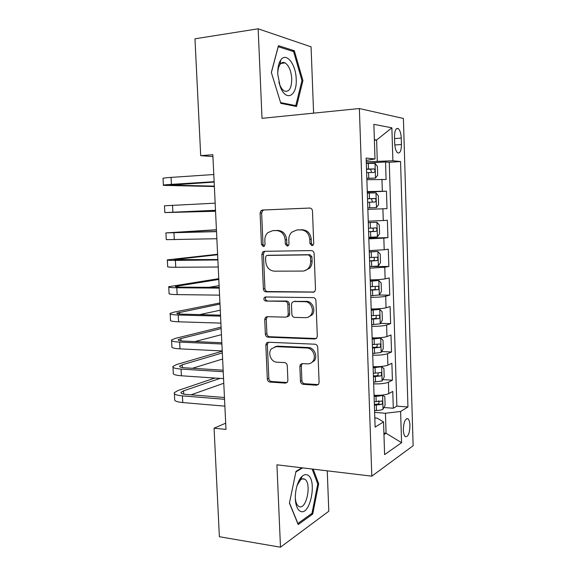 <?xml version="1.0" encoding="UTF-8"?>
<svg xmlns="http://www.w3.org/2000/svg" width="576" height="576" viewBox="0 0 576 576"><rect width="100%" height="100%" fill="white"/><g stroke="black" fill="none" stroke-linecap="round" stroke-linejoin="round"><path stroke-width="0.86" d="M311.926 245.635L313.157 245.066L313.726 243.468L312.473 210.996C312.235 209.146 311.299 208.159 309.65 208.044L262.49 210.024L261.101 210.586L260.086 213.098L261.454 244.512L263.318 246.542L264.377 246.096L265.003 244.44L264.83 240.379C264.758 237.24 265.752 234.67 267.804 232.675L272.599 230.674L276.458 230.558C281.506 230.998 284.407 234.115 285.163 239.918L285.336 244.037L287.251 246.096L288.396 245.592L288.994 243.965L288.821 239.832C288.756 236.786 289.714 234.252 291.679 232.229L296.863 229.975L300.845 229.86C306.05 230.299 309.031 233.467 309.794 239.364L309.953 243.54L311.926 245.635M409.961 425.506C409.802 421.978 409.118 419.724 407.909 418.752C405.173 418.414 403.646 422.15 403.344 429.941C403.51 433.476 404.186 435.722 405.396 436.687C408.154 436.968 409.673 433.238 409.961 425.506M283.471 62.431L283.795 63.05M300.463 381.204C300.694 382.997 301.601 384.034 303.199 384.314L316.541 385.222L318.622 384.192L319.097 382.435L317.736 347.314C317.506 345.492 316.577 344.462 314.95 344.21L268.229 342.238L266.472 343.022L265.838 345.017L267.322 379.03C267.552 380.779 268.43 381.794 269.957 382.068L285.444 383.119L287.359 382.212L287.885 380.383L287.273 365.666C287.042 363.888 286.15 362.866 284.58 362.606L276.854 362.182C271.13 362.153 267.458 353.146 271.39 348.818L276.192 346.637L306.936 348.019C312.653 347.983 316.598 356.638 312.941 361.246C311.566 363.06 309.773 363.931 307.562 363.866L302.364 363.578L300.398 364.514L299.858 366.379L300.463 381.204L301.896 380.621C302.126 382.399 303.034 383.436 304.625 383.717L318.262 384.61M313.603 113.141L311.069 46.843L258.156 28.8L262.015 118.332L359.374 108.54L371.808 476.165L276.934 464.81L280.483 547.2L219.384 536.724L214.063 428.198L225.986 429.401L212.839 154.699L200.7 155.671L212.926 156.586M258.156 28.8L194.969 38.801L200.7 155.671M312.926 292.342L314.827 291.442L315.497 289.346L314.122 253.591C313.884 251.748 312.948 250.747 311.306 250.589L264.283 251.323L262.757 251.964L261.878 254.304L263.39 288.914C263.621 290.686 264.506 291.665 266.047 291.859L313.963 292.118M315.936 300.665L317.304 336.103L316.742 338.018L314.741 338.99L268.013 337.162C266.479 336.924 265.594 335.93 265.363 334.166L264.73 319.514L265.421 317.426L267.12 316.67L285.768 317.16L287.575 316.332L288.238 314.273L287.827 304.373C287.597 302.573 286.69 301.572 285.113 301.37L265.687 301.054C263.887 300.449 263.441 299.254 264.355 297.475L265.507 296.964L313.135 297.612C314.77 297.814 315.706 298.829 315.936 300.665M383.918 407.513L393.3 408.24L392.767 391.435L388.793 393.595L388.433 382.234C385.229 383.53 380.304 384.07 373.673 383.854M382.802 379.606L392.414 380.196L391.882 363.298L387.886 365.148L387.526 353.729C384.3 354.83 379.368 355.313 372.715 355.176M381.65 351.554L391.529 352.001L390.989 335.002L386.978 336.55L386.611 325.058C383.371 325.973 378.418 326.398 371.758 326.333M380.47 323.359L390.636 323.647L390.096 306.562L386.057 307.786L385.69 296.237C382.435 296.95 377.467 297.317 370.786 297.338M379.195 295.013L389.736 295.135L389.196 277.956L385.135 278.863L384.761 267.25L369.814 268.171M370.908 266.566L388.836 266.472L388.289 249.192L384.206 249.782L383.832 238.104L368.842 238.846M368.813 238.075L387.922 237.643L387.374 220.27L383.278 220.536L382.896 208.793L367.855 209.354M382.896 208.793L387.014 208.656L386.46 191.189L367.265 191.578M367.279 192.154L386.46 191.189M394.488 136.922L394.69 143.474C394.963 148.226 395.957 151.344 397.67 152.834C400.068 153.59 401.321 150.804 401.436 144.482L401.249 138.06C400.982 133.294 399.982 130.14 398.232 128.606C395.863 127.814 394.61 130.586 394.488 136.922M359.374 108.54L403.409 118.469L413.129 445.738L371.808 476.165M393.3 408.24L396.864 406.138L407.945 406.987L400.565 161.546L392.89 160.769L366.271 161.82M407.945 406.987L400.608 411.48L401.573 442.692L384.61 454.622L383.544 421.934L375.113 427.097L366.149 158.076L374.998 158.969L373.874 124.358L391.874 127.814L392.89 160.769M396.864 406.138L389.261 162.302L385.538 161.95L386.093 179.51L366.869 179.698M387.922 237.643L383.832 238.104M388.836 266.472L384.761 267.25M389.736 295.135L385.69 296.237M390.636 323.647L386.611 325.058M391.529 352.001L387.526 353.729M392.414 380.196L388.433 382.234M383.904 433.044L386.078 433.253L385.43 413.251L374.623 412.373M377.287 161.071L376.61 139.997L374.371 139.658M374.386 140.177L376.61 139.997L391.874 127.814M366.221 160.402L374.998 158.969M280.483 547.2L328.795 511.236L327.254 470.837M225.691 423.187L214.063 428.198M383.954 434.621L386.078 433.253L401.573 442.692M374.81 417.953L377.158 418.147L383.544 421.934M366.322 163.246L385.538 161.95M389.261 162.302L400.565 161.546M368.251 221.17L383.278 220.536M369.23 250.596L384.206 249.782M370.202 279.857C376.898 279.792 381.874 279.461 385.135 278.863M371.174 308.952C377.849 308.966 382.81 308.578 386.057 307.786M372.139 337.889C378.799 337.982 383.746 337.536 386.978 336.55M373.097 366.667C379.742 366.833 384.674 366.329 387.886 365.148M374.054 395.28C380.678 395.525 385.596 394.963 388.793 393.595M385.43 413.251L400.608 411.48M271.339 72.439L280.829 103.37L296.532 106.488L302.926 80.633L294.314 50.731L278.453 45.662L271.339 72.439M301.903 467.798L295.999 471.362L289.426 503.122L298.195 524.556L312.732 514.037L318.665 483.725L313.178 469.152M291.938 51.07L294.314 50.731M301.925 80.755L302.926 80.633M311.306 513.828L312.732 514.037M317.628 483.588L318.665 483.725M312.775 245.383L311.393 243.389L311.234 239.22C310.471 233.345 307.498 230.191 302.306 229.759L300.845 229.86M297.684 229.918L302.306 229.759M273.535 230.609L277.978 230.45C283.018 230.882 285.912 233.993 286.661 239.782L286.826 243.886L288.115 245.822M309.989 208.051L264.046 209.981L262.656 210.542L261.641 213.048L263.002 244.361L264.19 246.247M265.039 251.309L264.305 251.791L263.426 254.124L264.924 288.619C265.154 290.39 266.04 291.37 267.574 291.557L314.129 292.025M310.478 256.975L308.52 254.88L267.257 255.413L266.17 255.874L265.572 257.501L265.752 261.77C266.486 267.473 269.338 270.605 274.32 271.166L302.486 271.08C304.726 271.037 306.648 270.151 308.239 268.423C309.91 266.486 310.716 264.132 310.651 261.367L310.478 256.975L311.911 256.781L309.96 254.693L308.52 254.88M268.466 255.269L309.96 254.693M304.402 270.828L309.679 268.193C311.342 266.256 312.149 263.916 312.084 261.158L310.651 261.367M311.911 256.781L312.084 261.158M267.365 316.678L266.256 319.126L266.89 333.734C267.12 335.491 267.998 336.485 269.525 336.722L316.224 338.53M287.251 316.771L289.051 315.95L289.714 313.898L289.31 304.027C289.08 302.234 288.173 301.241 286.603 301.039L265.687 301.054M266.083 296.971L265.882 297.158C264.974 298.937 265.421 300.125 267.214 300.73M305.597 317.671C307.656 317.686 309.362 316.872 310.73 315.223C314.798 310.601 310.896 301.471 304.963 301.687L293.962 301.514L292.162 302.342L291.47 304.438L291.881 314.359C292.111 316.159 293.018 317.167 294.61 317.39L305.597 317.671M308.088 317.225L312.156 314.842C316.21 310.234 312.322 301.133 306.403 301.349L304.963 301.687M294.372 301.421L306.403 301.349M302.22 363.578L301.298 365.839L301.896 380.621M310.759 363.168L314.352 360.713C318.002 356.126 314.071 347.501 308.362 347.537L306.936 348.019M274.961 346.716L277.69 346.169L308.362 347.537M268.33 342.238L267.358 344.556L268.834 378.461C269.057 380.203 269.935 381.218 271.462 381.492L287.078 382.536M366.826 178.423L375.451 178.099L377.676 175.277L377.388 166.457L374.969 163.303L366.322 163.404M375.451 178.099L366.818 178.272M366.631 172.627L374.062 172.447C375.278 171.547 375.329 170.381 374.206 168.934L366.509 169.056M366.516 169.25L370.447 169.178L371.405 171.727M163.397 185.162L163.044 178.538C162.274 178.2 164.952 177.811 171.072 177.386L213.782 174.528M214.358 186.53L163.404 185.364C162.641 185.083 165.319 184.745 171.439 184.349L214.128 181.706M214.142 182.066L170.251 185.119L214.337 186.127M296.194 79.078C295.949 64.195 286.07 51.574 280.692 60.149C278.561 63.446 277.589 68.162 277.769 74.304L280.123 86.342C285.732 102.319 297.331 96.343 296.194 79.078M278.856 82.159L279.54 84.262C280.879 87.739 282.521 90.007 284.458 91.066C289.174 92.311 291.607 88.214 291.758 78.797C291.154 70.826 288.914 65.527 285.055 62.878C283.118 61.942 281.419 62.496 279.965 64.526C278.582 66.65 277.841 69.646 277.747 73.526M283.378 62.431L283.709 63.065M271.375 72.547L278.23 46.714L293.609 51.602L301.968 80.575L295.762 105.631L280.591 102.593M293.458 105.876L295.762 105.631M307.649 475.092C305.935 474.185 304.135 474.552 302.249 476.194C296.971 480.506 293.652 495.698 296.15 504.655C297.079 508.147 298.483 510.358 300.362 511.272C310.219 516.485 317.455 479.491 307.649 475.092M295.33 498.485L295.841 501.48C296.503 503.971 297.49 505.613 298.814 506.39L299.023 506.491C306.468 510.559 312.055 482.573 304.603 479.167L304.56 479.146C303.25 478.469 301.882 478.757 300.449 480.01L297.065 485.496M312.134 469.022L317.758 483.948L311.998 513.331L297.9 523.49L289.476 502.884M295.884 471.924L302.573 467.878M376.409 207.569L367.805 207.886L376.409 207.569L378.619 204.581L378.338 195.811L375.934 192.859L367.315 193.097M367.618 202.27L375.026 202.01C376.229 201.089 376.286 199.93 375.206 198.526L367.502 198.72M367.502 198.778L371.47 198.698L372.305 201.406M368.791 237.326L377.366 236.88L379.562 233.726L379.282 225L376.891 222.242L368.294 222.624M376.891 222.242L368.294 222.581M368.604 231.746L375.984 231.408C377.172 230.465 377.237 229.313 376.193 227.945L368.482 228.218M372.514 228.06C373.846 229.464 373.709 230.616 372.11 231.516L368.597 231.66M369.763 266.609L378.31 266.018L380.498 262.706L380.218 254.03L377.842 251.467L369.274 251.993M377.842 251.467L369.274 251.806M369.576 261.058L376.942 260.647C378.108 259.682 378.187 258.53 377.179 257.198L369.461 257.551M373.766 257.371C374.767 258.862 374.537 259.97 373.075 260.683L369.569 260.834M370.735 295.726L379.253 294.998L381.427 291.528L381.154 282.902L378.785 280.534L370.253 281.189M378.785 280.534L370.238 280.879M370.548 290.21L377.885 289.721C379.037 288.727 379.13 287.582 378.158 286.286L370.433 286.718M374.904 286.517C375.689 288.022 375.401 289.08 374.033 289.685L370.541 289.858M164.837 212.544L164.484 205.79L215.158 203.162M215.546 211.255L164.837 212.58L215.496 210.29M215.503 210.362L171.662 212.321L215.539 211.176M216.425 229.73L165.91 232.898L216.518 231.638M165.917 232.985L166.27 239.659L216.857 238.73M216.511 231.494L172.721 232.632L216.439 229.889M217.606 254.254L167.335 259.87C166.608 260.266 169.294 260.446 175.385 260.395L217.872 259.956M167.35 260.114L167.688 266.594C166.968 267.048 169.654 267.271 175.745 267.257L218.21 267.012M217.858 259.531L174.125 259.589L217.627 254.736M218.772 278.662L168.746 286.704C168.041 287.338 170.726 287.698 176.81 287.777L219.226 288.122M168.768 287.107L169.099 293.393C168.394 294.084 171.086 294.487 177.163 294.602L219.557 295.142M219.19 287.417L180.936 287.122C176.868 287.071 175.061 286.834 175.522 286.409L218.808 279.461M208.822 287.338L219.103 285.624M371.7 324.684L380.189 323.82L382.356 320.191L382.075 311.609L379.721 309.427L371.218 310.226M379.721 309.427L371.203 309.78M371.52 319.198L378.828 318.629C379.966 317.621 380.066 316.476 379.13 315.209L371.405 315.727M375.977 315.497C376.596 316.987 376.265 317.995 374.983 318.528L371.498 318.715M219.931 302.962L174.11 312.113L170.158 313.394C169.459 314.273 172.152 314.813 178.222 315.014L220.565 316.138M170.186 313.963L170.503 320.047C169.812 320.983 172.505 321.566 178.574 321.804L220.903 323.114M220.522 315.158L182.333 314.165C178.265 314.035 176.458 313.675 176.911 313.092L219.989 304.07M199.62 314.618L220.284 310.205M372.658 353.477L381.125 352.483L383.278 348.696L383.004 340.164L380.657 338.17L372.182 339.098M380.657 338.17L372.161 338.53M372.478 348.019L379.771 347.378C380.887 346.349 380.995 345.211 380.088 343.973L372.362 344.57M377.006 344.318C377.503 345.766 377.143 346.73 375.934 347.213L372.456 347.407M221.09 327.139L175.486 338.35L171.554 339.955C170.878 341.064 173.57 341.784 179.633 342.108L221.897 344.002M171.598 340.675L171.907 346.572C171.23 347.746 173.923 348.509 179.986 348.862L222.235 350.942M221.839 342.749L183.722 341.071C179.662 340.855 177.847 340.38 178.294 339.631L180.857 338.58L221.162 328.565M194.947 341.568L221.45 334.67M373.615 382.111L382.054 380.981L384.192 377.042L383.918 368.554L381.586 366.754L373.14 367.812M381.586 366.754L379.21 366.624M377.77 366.689L373.118 367.121M373.435 376.682L380.7 375.97C381.809 374.918 381.924 373.788 381.046 372.578L373.32 373.255M378.014 372.982C378.396 374.386 378.022 375.3 376.877 375.739L373.406 375.948M222.242 351.209L176.854 364.457L172.951 366.372C172.282 367.718 174.982 368.618 181.037 369.065L223.229 371.714M172.994 367.258L173.297 372.96C172.634 374.364 175.327 375.3 181.382 375.782L223.56 378.626M223.157 370.188L185.098 367.834C181.044 367.538 179.237 366.948 179.669 366.041L182.218 364.781L222.329 352.944M192.406 368.287L222.617 359.021M374.566 410.587L376.481 410.522C379.483 410.386 381.65 409.99 382.975 409.327L385.099 405.238L384.833 396.792L382.514 395.172C381.182 395.791 379.015 396.166 376.006 396.302L374.09 396.367M382.514 395.172L381.931 395.136M377.294 395.366L374.062 395.546M374.386 405.187L381.629 404.402C382.716 403.33 382.846 402.199 382.003 401.018L374.27 401.774M378.439 400.766C379.483 402.041 379.274 403.15 377.813 404.114L374.357 404.33M214.898 378.036L178.207 390.434L174.334 392.659C173.686 394.236 176.378 395.309 182.426 395.878L224.546 399.283M174.391 393.696L174.679 399.211C174.031 400.846 176.731 401.962 182.772 402.559L224.878 406.152M224.46 397.49L186.473 394.459C182.426 394.092 180.612 393.372 181.037 392.321L183.564 390.852L220.039 378.389M191.038 394.826L223.776 383.256M382.334 191.124L381.96 179.316M394.538 138.6L401.249 138.06M394.783 145.001L401.436 144.482M311.234 239.22L309.794 239.364M298.332 229.867L296.863 229.975M286.826 243.886L285.336 244.037M286.661 239.782L285.163 239.918M277.978 230.45L276.458 230.558M274.126 230.566L272.599 230.674M263.002 244.361L261.454 244.512M261.641 213.048L260.086 213.098M264.046 209.981L262.49 210.024M311.393 243.389L309.953 243.54M267.574 291.557L266.047 291.859M264.924 288.619L263.39 288.914M263.426 254.124L261.878 254.304M268.79 255.226L267.257 255.413M316.152 338.53L314.741 338.99M269.525 336.722L268.013 337.162M266.89 333.734L265.363 334.166M266.256 319.126L264.73 319.514M289.714 313.898L288.238 314.273M289.31 304.027L287.827 304.373M286.603 301.039L285.113 301.37M295.43 301.176L293.962 301.514M301.298 365.839L299.858 366.379M277.69 346.169L276.192 346.637M286.913 382.529L285.444 383.119M271.462 381.492L269.957 382.068M268.834 378.461L267.322 379.03M267.358 344.556L265.838 345.017M317.938 384.61L316.541 385.222M304.625 383.717L303.199 384.314M375.509 178.027L375.034 163.382M368.467 168.984L368.28 163.325M368.777 178.193L368.59 172.548M370.058 169.135L373.946 168.883M171.072 177.386L171.439 184.349M172.879 184.644L172.915 185.292M376.466 207.497L375.991 192.931M369.454 198.648L369.266 193.025M369.756 207.806L369.569 202.198M371.03 198.648L374.911 198.475M377.424 236.801L376.949 222.314M370.433 228.146L370.246 222.552M370.735 237.254L370.548 231.674M372.11 231.516L375.984 231.408M378.367 265.939L377.899 251.532M371.405 257.479L371.218 251.921M371.707 266.537L371.52 260.986M373.075 260.683L376.942 260.647M379.31 294.912L378.842 280.591M372.37 286.646L372.19 281.117M372.672 295.654L372.485 290.138M374.033 289.685L377.885 289.721M172.519 205.2L172.879 212.134M173.959 232.87L174.312 239.767M175.385 260.395L175.745 267.257M176.738 259.164L176.782 259.934M176.81 287.777L177.163 294.602M178.121 285.768L178.186 287.05M380.246 323.726L379.786 309.485M373.334 315.655L373.147 310.154M373.63 324.612L373.45 319.126M374.983 318.528L378.828 318.629M178.222 315.014L178.574 321.804M179.489 312.242L179.582 314.021M381.175 352.382L380.722 338.22M374.292 344.498L374.105 339.034M374.587 353.405L374.4 347.947M375.934 347.213L379.771 347.378M179.633 342.108L179.986 348.862M180.857 338.58L180.972 340.855M382.104 380.887L381.65 366.797M375.242 373.183L375.062 367.747M375.53 382.046L375.35 376.618M376.877 375.739L380.7 375.97M181.037 369.065L181.382 375.782M182.218 364.781L182.362 367.553M383.026 409.226L382.572 395.215M376.186 401.71L376.006 396.302M376.481 410.522L376.301 405.122M377.813 404.114L381.629 404.402M182.426 395.878L182.772 402.559M183.564 390.852L183.737 394.106M406.627 418.644L407.909 418.752M396.36 128.765L398.232 128.606M262.656 210.542L261.101 210.586M264.305 251.791L262.757 251.964M309.679 268.193L308.239 268.423M266.947 317.045L265.421 317.426M289.051 315.95L287.575 316.332M265.882 297.158L264.355 297.475M312.156 314.842L310.73 315.223M301.838 363.982L300.398 364.514M314.352 360.713L312.941 361.246M267.991 342.562L266.472 343.022M370.447 169.178L374.206 168.934M279.965 64.526L280.692 60.149M280.901 63.439L285.055 62.878M279.54 84.262L280.123 86.342M295.841 501.48L296.15 504.655M300.449 480.01L302.249 476.194M302.393 478.886L304.603 479.167M371.47 198.698L375.206 198.526M373.255 228.024L376.193 227.945M376.135 257.206L377.179 257.198M377.438 286.279L378.158 286.286M378.547 315.194L379.13 315.209M176.911 313.092L176.933 313.466M379.577 343.951L380.088 343.973M178.294 339.631L178.322 340.114M380.578 372.55L381.046 372.578M179.669 366.041L179.698 366.624M381.564 400.99L382.003 401.018M181.037 392.321L181.073 393.005"/></g></svg>
